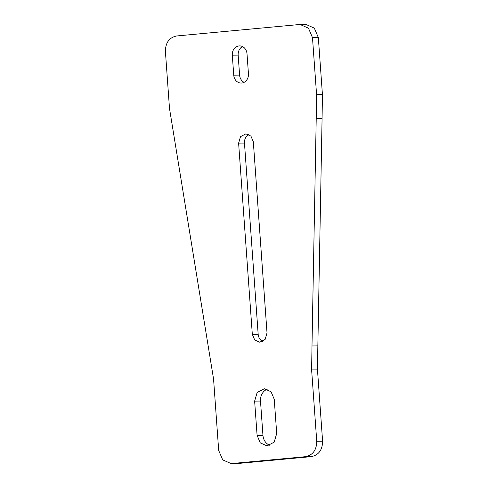 <?xml version="1.0" encoding="UTF-8"?>
<svg xmlns="http://www.w3.org/2000/svg" width="488" height="488" viewBox="0 0 488 488"><rect width="100%" height="100%" fill="white"/><g stroke="black" fill="none" stroke-linecap="round" stroke-linejoin="round"><path stroke-width="0.73" d="M247.013 53.802A8.589 7.381 -90.6 0 0 239.577 45.902A8.589 7.381 -90.6 0 0 232.306 55.175L233.74 75.152A8.589 7.381 -90.6 0 0 241.176 83.052A8.589 7.381 -90.6 0 0 248.447 73.773L247.013 53.802M242.512 46.573A8.589 7.381 -90.6 0 0 238.162 55.12L232.306 55.175M244.098 82.313A8.589 7.381 -90.6 0 1 239.596 75.091L238.162 55.12M316.578 94.69L322.434 94.629L322.074 118.584L316.218 118.639L316.578 94.69L312.485 37.619L308.477 28.194L300.029 24.461L305.885 24.4L314.333 28.139L318.341 37.558L312.485 37.619M316.743 441.262L311.625 369.928L317.487 369.867L322.599 441.207L316.743 441.262C316.62 450.015 312.851 455.158 305.439 456.683L231.141 463.6L222.693 459.861L218.685 450.442L213.573 379.103L169.495 108.452L165.401 51.38C165.524 42.633 169.293 37.491 176.705 35.959L300.029 24.461M322.434 94.629L318.341 37.558M257.091 435.357L260.275 442.884L267.009 445.886L274.177 442.165L276.702 433.521L274.244 399.275L271.06 391.748L264.325 388.747L257.164 392.468L254.632 401.112L257.091 435.357L262.947 435.296A11.45 9.839 -90.6 0 0 269.931 445.343M322.599 441.207C322.476 449.96 318.707 455.097 311.295 456.628L237.888 463.496L232.032 463.551M231.141 463.6L237.888 463.496M267.259 389.235A11.45 9.839 -90.6 0 0 260.494 401.057L254.632 401.112M262.947 435.296L260.494 401.057M311.625 369.928L311.991 345.974L317.847 345.913L317.487 369.867M316.218 118.639L311.991 345.974M253.321 141.764L250.93 136.115L245.879 133.864L240.505 136.658L238.614 143.137L252.314 334.323L254.706 339.965L259.756 342.222L265.124 339.428L267.021 332.944L253.321 141.764M248.813 134.542A8.589 7.381 -90.6 0 0 244.47 143.082L258.17 334.262A8.589 7.381 -90.6 0 0 262.672 341.484M322.074 118.584L317.847 345.913M239.596 75.091L233.74 75.152M311.295 456.628L305.439 456.683M258.17 334.262L252.314 334.323M244.47 143.082L238.614 143.137"/></g></svg>
